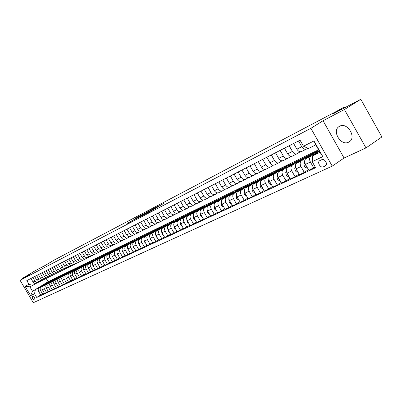 <?xml version="1.0" encoding="UTF-8"?>
<svg xmlns="http://www.w3.org/2000/svg" width="402" height="402" viewBox="0 0 402 402"><rect width="100%" height="100%" fill="white"/><g stroke="black" fill="none" stroke-linecap="round" stroke-linejoin="round"><path stroke-width="0.6" d="M147.484 212.769L153.262 209.723L164.277 203.02L147.484 212.769M348.624 142.172L349.182 141.866C356.941 137.584 347.318 121.791 339.65 126.223L339.213 126.469C331.519 130.761 340.876 146.358 348.624 142.172M34.733 300.133L34.783 300.103C35.13 298.199 34.351 296.907 32.441 296.234L32.391 296.259C32.039 298.158 32.818 299.45 34.733 300.133M131.464 220.869L127.188 223.442L133.313 220.185L144.167 213.598L138.002 216.879L134.298 219.155L141.494 215.186L131.56 221.035M344.424 109.53L323.057 120.736L344.067 158.021L365.991 147.921L344.424 109.53L360.795 99.279L333.489 113.655L344.233 106.967L337.213 110.967L54.335 259.983L45.421 265.315L35.698 270.43L22.502 278.315L22.743 278.717M323.057 120.736L310.892 128.318L20.1 280.3L29.894 274.44L22.502 278.315M140.806 216.256L146.931 213.045L157.901 206.377L151.443 209.809L140.831 216.291M139.007 217.251L133.771 219.989L144.645 213.387L147.986 211.588L144.745 213.723L151.041 209.98L139.007 217.251M360.795 99.279L381.9 136.936L365.991 147.921M321.65 159.75L319.701 160.684C316.806 162.287 320.525 168.378 323.449 166.83L325.429 165.9C328.344 164.292 324.58 158.157 321.65 159.75M310.892 128.318L332.233 166.116L33.286 302.721L20.1 280.3M303.475 146.238L313.967 140.961L322.811 156.624L312.203 161.674L312.62 155.906L320.037 152.323L315.816 144.851L308.44 148.514L303.475 146.238L300.043 140.167L26.813 280.601L28.994 284.314L32.632 285.43L29.864 286.802L32.507 291.304L40.904 286.51M40.682 294.998L36.723 297.46L315.63 167.729L312.203 161.674M36.723 297.46L34.542 293.756L30.597 295.631L25.095 286.274L28.994 284.314M344.067 158.021L332.233 166.116M344.68 107.766L344.233 106.967M312.62 155.906L319.505 151.383M46.15 278.46L48.074 281.742L318.6 149.785M48.074 281.742L43.341 284.651M41.537 285.757L32.507 291.304L30.597 295.631M45.119 283.923L46.964 282.887M47.984 282.39L46.918 282.812M44.456 293.234L40.803 295.204L38.622 291.49C37.878 289.917 38.13 288.651 39.366 287.686L45.024 284.209M42.758 294.289L40.567 290.561C39.823 288.983 40.069 287.711 41.311 286.747L44.652 284.691M48.893 282.083L50.737 281.053M51.788 280.541L50.692 280.978M48.29 291.44L44.577 293.445L42.381 289.696C41.632 288.113 41.878 286.837 43.12 285.872L48.838 282.355M46.567 292.515L44.361 288.757C43.607 287.164 43.853 285.882 45.099 284.912L48.461 282.847M52.737 280.214L54.571 279.189M55.647 278.661L54.526 279.114M52.195 289.621L48.416 291.656L46.2 287.877C45.446 286.279 45.692 284.993 46.944 284.023L52.722 280.465M50.436 290.711L48.215 286.917C47.456 285.314 47.702 284.023 48.954 283.048L52.33 280.968M56.642 278.315L58.471 277.29M59.571 276.752L58.426 277.214M56.159 287.767L52.32 289.837L50.084 286.028C49.325 284.415 49.572 283.119 50.828 282.139L56.667 278.546M54.376 288.877L52.134 285.053C51.371 283.435 51.617 282.134 52.873 281.149L56.27 279.058M60.612 276.38L62.441 275.36M63.551 274.822L62.39 275.285M60.194 285.877L56.29 287.988L54.039 284.144C53.27 282.521 53.516 281.214 54.778 280.229L60.677 276.591M58.38 287.013L56.119 283.154C55.35 281.521 55.597 280.209 56.858 279.219L60.275 277.114M64.647 274.415L66.471 273.4M67.601 272.852L66.425 273.32M64.305 283.958L60.33 286.103L58.059 282.229C57.285 280.591 57.531 279.274 58.798 278.284L64.762 274.601M62.456 285.113L60.174 281.219C59.401 279.571 59.647 278.254 60.913 277.259L64.35 275.139M68.757 272.415L70.576 271.405M71.732 270.842L70.526 271.325M68.481 282.008L64.436 284.189L62.149 280.279C61.365 278.626 61.612 277.3 62.888 276.305L68.913 272.581M66.601 283.179L64.305 279.254C63.521 277.591 63.762 276.259 65.039 275.259L68.496 273.129M72.938 270.385L74.747 269.375M75.938 268.797L74.702 269.295M72.732 280.018L68.616 282.239L66.31 278.295C65.521 276.631 65.767 275.295 67.049 274.29L73.144 270.521M70.822 281.214L68.501 277.254C67.712 275.576 67.958 274.234 69.239 273.229L72.712 271.079M77.189 268.315L78.993 267.31L76.747 269.435M80.214 266.717L78.943 267.229M77.058 277.993L72.873 280.259L70.546 276.28C69.752 274.596 69.993 273.249 71.28 272.239L77.445 268.43M75.114 279.214L72.777 275.214C71.978 273.526 72.224 272.174 73.511 271.159L77.003 268.998M81.516 266.209L83.309 265.204M84.566 264.596L83.264 265.124M81.465 275.938L77.204 278.239L74.857 274.224C74.053 272.531 74.3 271.169 75.591 270.154L81.822 266.295M79.485 277.179L77.129 273.144C76.32 271.44 76.566 270.074 77.862 269.054L81.375 266.878M85.917 264.064L87.706 263.064M88.993 262.441L87.661 262.983M85.948 273.837L81.611 276.189L79.244 272.134C78.435 270.42 78.676 269.054 79.973 268.033L86.279 264.124M83.938 275.104L81.556 271.033C80.742 269.315 80.988 267.938 82.289 266.913L85.822 264.722M90.405 261.883L92.184 260.888M93.505 260.25L92.138 260.808M90.515 271.702L86.098 274.099L83.711 270.008C82.897 268.28 83.139 266.898 84.44 265.868L90.817 261.913M88.465 272.993L86.068 268.883C85.249 267.149 85.49 265.762 86.797 264.732L90.349 262.526M94.967 259.662L96.741 258.672M98.103 258.009L96.691 258.592M95.168 269.531L90.671 271.968L88.264 267.838C87.44 266.094 87.681 264.707 88.988 263.667L95.44 259.667M93.078 270.842L90.661 266.697C89.832 264.943 90.073 263.546 91.385 262.506L94.957 260.29M99.616 257.396L101.379 256.416M102.791 255.727L101.329 256.33M99.907 267.315L95.324 269.797L92.897 265.632C92.063 263.873 92.304 262.471 93.621 261.426L100.148 257.37M97.781 268.652L95.339 264.466C94.505 262.697 94.746 261.29 96.063 260.245L99.656 258.014M104.349 255.094L106.103 254.119M107.56 253.406L106.053 254.034M104.736 265.054L100.068 267.586L97.616 263.38C96.776 261.607 97.018 260.194 98.339 259.144L104.942 255.034M102.57 266.42L100.108 262.194C99.264 260.411 99.5 258.994 100.827 257.938L104.44 255.692M109.173 252.747L110.917 251.783M112.419 251.044L110.867 251.692M109.656 262.757L104.897 265.335L102.425 261.089C101.575 259.3 101.817 257.873 103.143 256.818L109.831 252.657M107.445 264.149L104.962 259.883C104.108 258.079 104.349 256.652 105.681 255.592L109.314 253.325M114.083 250.356L115.826 249.406M117.359 248.642L115.766 249.305M114.665 260.411L109.821 263.044L107.329 258.757C106.47 256.948 106.711 255.511 108.043 254.446L114.811 250.23M112.419 261.833L109.912 257.526C109.053 255.707 109.289 254.26 110.625 253.195L114.279 250.918M119.092 247.918L120.821 246.979M122.379 246.2L120.761 246.873M119.781 258.019L114.841 260.707L112.324 256.375C111.46 254.551 111.696 253.099 113.032 252.029L119.886 247.758M117.484 259.471L114.957 255.119C114.088 253.285 114.324 251.828 115.665 250.753L119.344 248.461M124.193 245.436L125.916 244.511M127.479 243.723L125.851 244.401M124.992 255.582L119.952 258.32L117.414 253.948C116.54 252.104 116.776 250.642 118.123 249.567L125.057 245.235M122.655 257.064L120.103 252.672C119.223 250.818 119.459 249.351 120.806 248.265L124.504 245.959M129.394 242.903L131.112 241.999M132.7 241.185L131.037 241.873M130.303 253.099L125.168 255.893L122.605 251.476C121.726 249.612 121.957 248.14 123.308 247.054L130.333 242.662M127.921 254.612L125.344 250.17C124.459 248.3 124.695 246.818 126.047 245.733L129.766 243.406M134.695 240.321L136.409 239.441M138.052 238.577L136.328 239.301M135.725 250.562L130.489 253.416L127.901 248.954C127.007 247.074 127.243 245.587 128.6 244.496L135.715 240.039M133.293 252.104L130.695 247.622C129.801 245.733 130.032 244.24 131.394 243.145L135.132 240.803M140.102 237.688L141.811 236.828M143.509 235.924L141.72 236.677M141.253 247.974L135.911 250.888L133.298 246.381C132.399 244.481 132.63 242.984 133.997 241.883L141.208 237.366M138.775 249.552L136.152 245.024C135.248 243.115 135.479 241.607 136.841 240.507L140.605 238.15M145.619 235.004L147.318 234.17M149.067 233.215L147.217 233.999M146.896 245.336L141.444 248.31L138.811 243.758C137.901 241.838 138.127 240.326 139.499 239.22L146.805 234.637M144.368 246.949L141.715 242.371C140.806 240.441 141.032 238.924 142.403 237.813L146.187 235.441M151.242 232.266L152.941 231.462M154.74 230.457L152.825 231.271M152.649 242.642L147.092 245.677L144.429 241.079C143.509 239.14 143.74 237.617 145.117 236.502L152.519 231.848M150.072 244.29L147.398 239.667C146.474 237.718 146.7 236.185 148.082 235.064L151.881 232.678M156.986 229.467L158.674 228.703M160.514 227.643L158.549 228.487M158.529 239.893L152.855 242.994L150.167 238.346C149.237 236.386 149.464 234.848 150.845 233.728L158.353 229.004M155.901 241.572L153.197 236.904C152.263 234.934 152.489 233.386 153.871 232.261L157.695 229.854M162.84 226.617L164.388 225.643L164.529 225.889M166.403 224.783L164.388 225.643M164.529 237.085L158.735 240.25L156.021 235.557C155.087 233.577 155.308 232.024 156.695 230.894L164.307 226.1M161.845 238.803L159.117 234.08C158.172 232.095 158.398 230.532 159.785 229.401L163.634 226.974M168.82 223.703L170.353 222.743L170.508 223.02M169.358 224.678L171.82 222.15L173.257 221.326L170.353 222.743M170.659 234.215L164.745 237.451L162.001 232.708C161.056 230.708 161.277 229.14 162.669 228.004L170.393 223.135M167.915 235.974L165.162 231.2C164.207 229.19 164.428 227.617 165.825 226.477L169.689 224.035M174.925 220.733L176.433 219.778L176.614 220.09L168.77 225.05L175.88 221.035M178.533 218.884L176.433 219.778M181.161 217.698L182.649 216.758L182.835 217.08M184.804 215.834L182.649 216.758M183.312 228.291L177.141 231.678L174.347 226.828C173.378 224.783 173.594 223.185 175.001 222.035L182.95 217.01M180.453 230.135L177.644 225.256C176.669 223.2 176.885 221.597 178.292 220.442L182.201 217.969M187.528 214.598L188.995 213.668L189.186 214M191.211 212.718L188.995 213.668M189.85 225.231L183.543 228.693L180.719 223.788C179.739 221.728 179.955 220.115 181.362 218.954L189.432 213.844M186.925 227.115L184.086 222.185C183.101 220.11 183.317 218.492 184.729 217.326L188.659 214.834M194.035 211.427L195.478 210.512L195.673 210.854M197.754 209.532L195.478 210.512M196.528 222.105L193.543 224.035L190.086 225.643L187.231 220.688C186.242 218.603 186.453 216.974 187.87 215.809L196.06 210.608M193.543 224.035L190.674 219.045C189.679 216.949 189.89 215.311 191.307 214.14L195.261 211.633M200.678 208.191L202.1 207.291L202.301 207.643M204.447 206.281L202.1 207.291M203.357 218.904L200.307 220.884L196.774 222.527L193.89 217.517C192.89 215.407 193.096 213.763 194.518 212.588L202.839 207.301M200.307 220.884L197.407 215.839C196.402 213.718 196.608 212.065 198.03 210.889L202.01 208.357M207.477 204.879L208.869 203.995L209.075 204.357M211.281 202.955L208.869 203.995M210.341 215.638L207.226 217.658L203.608 219.341L200.693 214.271C199.683 212.14 199.889 210.482 201.312 209.296L209.769 203.914M207.226 217.658L204.296 212.557C203.276 210.412 203.482 208.744 204.909 207.558L208.904 205.01M214.422 201.497L215.789 200.628L216 201M218.271 199.553L215.789 200.628M217.487 212.291L214.301 214.361L210.603 216.085L207.658 210.955C206.633 208.799 206.834 207.125 208.266 205.935L216.864 200.452M214.301 214.361L211.341 209.201C210.306 207.03 210.507 205.352 211.944 204.156L215.959 201.588M221.522 198.04L222.864 197.186L223.085 197.568M225.421 196.075L222.864 197.186M224.798 208.864L221.537 210.99L217.753 212.753L214.779 207.563C213.743 205.382 213.939 203.693 215.377 202.492L224.12 196.905M221.537 210.99L218.547 205.769C217.502 203.573 217.698 201.874 219.135 200.673L223.18 198.085M228.788 194.498L230.1 193.663L230.326 194.06M232.738 192.513L230.1 193.663M232.281 205.362L228.944 207.538L225.07 209.341L222.065 204.09C221.015 201.884 221.211 200.176 222.648 198.97L231.552 193.277M228.944 207.538L225.919 202.256C224.864 200.035 225.06 198.317 226.502 197.106L230.562 194.503M236.22 190.88L237.502 190.061L237.738 190.468M240.24 188.865L237.502 190.061M239.939 201.774L236.527 204.005L232.562 205.854L229.522 200.538C228.462 198.307 228.653 196.583 230.095 195.367L239.16 189.553M236.527 204.005L233.467 198.658C232.401 196.412 232.592 194.679 234.034 193.457L238.12 190.839M243.828 187.176L245.079 186.372L245.32 186.794M247.908 185.131L245.079 186.372M247.783 198.096L244.29 200.387L240.23 202.281L237.155 196.905C236.08 194.643 236.27 192.9 237.718 191.679L246.959 185.739M244.29 200.387L241.2 194.975C240.115 192.704 240.301 190.955 241.753 189.724L245.858 187.086M251.617 183.382L252.833 182.598L253.079 183.036M255.747 181.317L252.833 182.598M255.818 194.332L252.24 196.684L248.084 198.623L244.974 193.176C243.888 190.89 244.069 189.131 245.521 187.9L254.963 181.825M252.24 196.684L249.114 191.206C248.019 188.905 248.2 187.136 249.657 185.9L253.783 183.242M259.586 179.498L260.772 178.734L261.029 179.186M263.752 177.428L260.772 178.734M264.049 190.473L260.385 192.89L256.124 194.875L252.984 189.362C251.883 187.051 252.059 185.272 253.516 184.031L263.184 177.795M260.385 192.89L257.225 187.342C256.114 185.01 256.29 183.227 257.752 181.98L261.898 179.302M267.752 175.518L268.903 174.78L269.164 175.242M271.837 173.513L268.903 174.78M272.486 186.518L268.732 189L264.365 191.035L261.189 185.453C260.074 183.111 260.245 181.317 261.707 180.066L271.722 173.589M268.732 189L265.536 183.382C264.416 181.026 264.586 179.217 266.049 177.965L270.214 175.267M276.114 171.448L277.229 170.724L277.506 171.207M281.134 182.463L277.29 185.01L272.812 187.096L269.601 181.448C268.471 179.076 268.636 177.262 270.104 176.001L281.299 168.745L277.229 170.724M277.29 185.01L274.058 179.322C272.918 176.935 273.084 175.111 274.551 173.85L278.737 171.131M284.686 167.272L285.767 166.569L286.028 167.031M290.003 178.302L286.068 180.925L281.475 183.061L278.224 177.337C277.078 174.935 277.239 173.101 278.707 171.835L289.937 164.539L285.767 166.569M286.068 180.925L282.792 175.161C281.641 172.744 281.802 170.9 283.269 169.629L287.48 166.89M293.47 162.991L294.515 162.313L294.756 162.74M299.103 174.036L295.068 176.729L290.36 178.925L287.068 173.126C285.907 170.694 286.063 168.84 287.536 167.564L298.792 160.227L294.515 162.313M295.068 176.729L291.757 170.89C290.591 168.443 290.741 166.579 292.214 165.297L296.44 162.539M302.475 158.604L303.485 157.946L303.711 158.343M308.445 169.654L304.304 172.428L299.47 174.679L296.138 168.8C294.967 166.338 295.113 164.463 296.586 163.182L307.877 155.81L303.485 157.946M304.304 172.428L300.952 166.508C299.771 164.031 299.917 162.147 301.389 160.86L305.636 158.076M311.711 154.107L312.691 153.469L312.897 153.83M315.233 167.031L308.821 170.322L305.45 164.363C304.264 161.87 304.404 159.976 305.877 158.684L317.188 151.278L312.691 153.469M313.781 168.011L310.389 162.011C309.193 159.499 309.329 157.594 310.806 156.298L315.073 153.499M307.826 148.232L306.349 149.147C304.646 149.655 303.113 148.851 301.741 146.725L298.485 140.966M300.219 151.755L296.977 153.8C295.284 154.313 293.761 153.524 292.41 151.428L289.189 145.745M291.003 156.353L287.852 158.338C286.169 158.85 284.651 158.071 283.315 156.006L280.134 150.398M282.023 160.83L278.958 162.76C277.279 163.272 275.777 162.508 274.45 160.473L271.31 154.936M273.27 165.197L270.285 167.071C268.611 167.584 267.119 166.835 265.812 164.82L262.702 159.358M264.732 169.458L261.828 171.272C260.164 171.785 258.682 171.051 257.386 169.066L254.315 163.669M256.406 173.609L253.577 175.372C251.918 175.885 250.451 175.161 249.165 173.202L246.13 167.875M248.28 177.659L245.527 179.372C243.873 179.885 242.416 179.176 241.145 177.242L238.145 171.981M240.351 181.614L237.667 183.282C236.024 183.794 234.577 183.096 233.321 181.186L230.351 175.986M232.607 185.473L229.994 187.091C228.356 187.608 226.919 186.92 225.678 185.031L222.738 179.9M225.05 189.242L222.502 190.819C220.874 191.332 219.442 190.654 218.211 188.789L215.306 183.719M217.663 192.92L215.176 194.457C213.557 194.97 212.14 194.307 210.919 192.463L208.05 187.453M210.447 196.518L208.025 198.015C206.412 198.523 205 197.869 203.794 196.05L200.955 191.096M203.397 200.03L201.03 201.487C199.422 202 198.025 201.357 196.834 199.558L194.02 194.658M196.503 203.467L194.191 204.889C192.593 205.397 191.206 204.764 190.025 202.985L187.242 198.146M189.759 206.829L187.503 208.211C185.915 208.718 184.533 208.095 183.367 206.342L180.614 201.553M183.166 210.11L180.96 211.462C179.382 211.97 178.011 211.357 176.855 209.618L174.126 204.884M176.714 213.326L174.563 214.643C172.991 215.15 171.629 214.547 170.483 212.829L167.785 208.146M170.398 216.472L168.297 217.758C166.735 218.261 165.383 217.668 164.247 215.969L161.574 211.336M164.222 219.552L162.167 220.804C160.609 221.311 159.267 220.723 158.142 219.04L155.499 214.462M158.172 222.562L156.162 223.788C154.614 224.291 153.283 223.713 152.167 222.05L149.549 217.517M152.247 225.517L150.283 226.708C148.74 227.21 147.418 226.643 146.313 224.999L143.72 220.512M146.444 228.406L144.524 229.572C142.991 230.075 141.675 229.512 140.579 227.884L138.012 223.447M140.76 231.235L138.881 232.376C137.353 232.879 136.052 232.321 134.966 230.713L132.424 226.321M135.188 234.009L133.348 235.125C131.836 235.622 130.539 235.075 129.464 233.482L126.942 229.135M129.73 236.733L127.926 237.818C126.419 238.316 125.133 237.778 124.067 236.2L121.57 231.899M124.379 239.396L122.615 240.461C121.118 240.954 119.836 240.421 118.781 238.863L116.309 234.602M119.133 242.009L117.404 243.049C115.912 243.542 114.645 243.019 113.595 241.471L111.148 237.255M113.987 244.572L112.294 245.587C110.811 246.079 109.55 245.562 108.515 244.034L106.083 239.858M108.937 247.084L107.284 248.079C105.806 248.572 104.555 248.059 103.525 246.547L101.118 242.411M103.987 249.547L102.364 250.521C100.897 251.014 99.656 250.506 98.631 249.009L96.249 244.913M99.128 251.969L97.54 252.923C96.083 253.411 94.847 252.908 93.832 251.426L91.47 247.371M94.364 254.34L92.807 255.275C91.355 255.762 90.123 255.27 89.123 253.798L86.777 249.778M89.681 256.672L88.154 257.587C86.711 258.069 85.49 257.582 84.495 256.129L82.174 252.144M85.088 258.958L83.591 259.853C82.154 260.335 80.943 259.858 79.958 258.416L77.656 254.471M80.581 261.205L79.109 262.079C77.681 262.561 76.475 262.089 75.501 260.657L73.219 256.752M76.149 263.411L74.707 264.27C73.29 264.747 72.094 264.28 71.119 262.863L68.858 258.988M71.797 265.576L70.385 266.415C68.973 266.893 67.782 266.431 66.822 265.029L64.576 261.189M67.526 267.702L66.139 268.526C64.732 269.003 63.551 268.546 62.596 267.154L60.37 263.355M63.325 269.792L61.963 270.601C60.566 271.074 59.395 270.621 58.446 269.245L56.24 265.476M59.2 271.847L57.863 272.641C56.471 273.114 55.305 272.667 54.365 271.3L52.18 267.566M55.144 273.862L53.833 274.641C52.451 275.114 51.29 274.672 50.356 273.32L48.19 269.616M51.16 275.847L49.868 276.611C48.491 277.078 47.341 276.646 46.416 275.305L44.265 271.631M47.24 277.797L45.974 278.551C44.607 279.013 43.461 278.581 42.542 277.254L40.406 273.616M43.386 279.717L42.145 280.455C40.783 280.918 39.647 280.49 38.733 279.174L36.617 275.561M39.597 281.601L38.376 282.325C37.019 282.787 35.894 282.365 34.989 281.058L32.884 277.481M35.868 283.46L32.632 285.43M176.915 231.286L174.116 233.085L171.337 228.261C170.373 226.231 170.589 224.638 171.991 223.492M168.77 225.05C167.373 226.195 167.152 227.778 168.106 229.798L170.875 234.597L174.116 233.085M301.656 151.479L301.445 151.584C299.751 152.092 298.219 151.293 296.857 149.187L293.621 143.469M292.415 156.071L292.204 156.177C290.515 156.685 288.998 155.901 287.651 153.825L284.45 148.182M283.405 160.549L283.199 160.649C281.516 161.162 280.008 160.393 278.676 158.343L275.516 152.775M274.626 164.91L274.42 165.016C272.747 165.529 271.249 164.77 269.933 162.75L266.807 157.252M266.069 169.167L265.863 169.267C264.194 169.78 262.707 169.041 261.406 167.041L258.315 161.614M257.717 173.317L257.511 173.418C255.853 173.93 254.376 173.202 253.084 171.232L250.034 165.87M249.572 177.362L249.366 177.463C247.712 177.98 246.245 177.262 244.974 175.317L241.954 170.026M241.622 181.317L241.416 181.418C239.768 181.93 238.316 181.227 237.054 179.302L234.07 174.076M233.858 185.171L233.657 185.272C232.014 185.789 230.572 185.096 229.321 183.196L226.371 178.031M226.276 188.94L226.075 189.04C224.442 189.553 223.009 188.875 221.773 187L218.854 181.895M218.874 192.618L218.673 192.719C217.045 193.231 215.623 192.563 214.402 190.714L211.512 185.669M211.638 196.216L211.437 196.317C209.819 196.829 208.407 196.171 207.196 194.342L204.337 189.357M204.568 199.729L204.367 199.829C202.759 200.342 201.352 199.693 200.156 197.884L197.327 192.96M197.653 203.166L197.452 203.266C195.854 203.774 194.457 203.136 193.272 201.352L190.478 196.483M190.895 206.527L190.694 206.623C189.101 207.136 187.719 206.507 186.543 204.739L183.774 199.925M184.282 209.814L184.086 209.909C182.498 210.417 181.126 209.799 179.96 208.055L177.222 203.296M177.81 213.025L177.619 213.125C176.041 213.633 174.674 213.025 173.523 211.296L170.81 206.588M171.483 216.175L171.287 216.271C169.719 216.778 168.363 216.175 167.222 214.467L164.539 209.814M165.287 219.251L165.091 219.346C163.534 219.854 162.187 219.261 161.056 217.572L158.398 212.97M159.222 222.266L159.026 222.361C157.473 222.869 156.137 222.286 155.016 220.613L152.388 216.06M153.283 225.22L153.087 225.316C151.544 225.818 150.217 225.246 149.107 223.592L146.504 219.085M147.464 228.11L147.273 228.205C145.735 228.708 144.418 228.14 143.318 226.507L140.735 222.045M141.765 230.944L141.574 231.039C140.047 231.537 138.735 230.979 137.645 229.361L135.092 224.949M136.177 233.718L135.992 233.813C134.469 234.311 133.168 233.763 132.087 232.16L129.56 227.793M130.705 236.436L130.519 236.532C129.007 237.029 127.715 236.487 126.645 234.904L124.138 230.577M125.339 239.105L125.153 239.2C123.65 239.692 122.369 239.16 121.303 237.592L118.821 233.311M120.077 241.718L119.891 241.813C118.399 242.305 117.123 241.778 116.072 240.225L113.61 235.989M114.922 244.285L114.736 244.376C113.248 244.868 111.982 244.346 110.942 242.813L108.5 238.617M109.862 246.798L109.676 246.888C108.198 247.381 106.942 246.868 105.907 245.346L103.49 241.19M104.897 249.265L104.716 249.356C103.244 249.843 101.992 249.335 100.972 247.833L98.575 243.718M100.028 251.687L99.847 251.778C98.379 252.265 97.143 251.763 96.123 250.27L93.751 246.195M95.249 254.059L95.068 254.149C93.611 254.637 92.38 254.139 91.37 252.667L89.018 248.627M90.556 256.391L90.375 256.481C88.927 256.968 87.706 256.476 86.706 255.014L84.375 251.014M85.953 258.682L85.772 258.767C84.33 259.255 83.119 258.772 82.124 257.32L79.812 253.36M81.43 260.928L81.249 261.019C79.817 261.496 78.611 261.019 77.626 259.586L75.335 255.662M76.988 263.134L76.812 263.225C75.385 263.702 74.189 263.23 73.214 261.808L70.943 257.918M72.626 265.3L72.45 265.39C71.033 265.868 69.842 265.4 68.873 263.993L66.621 260.139M68.345 267.43L68.169 267.521C66.757 267.993 65.571 267.536 64.616 266.139L62.38 262.32M64.134 269.526L63.958 269.611C62.556 270.084 61.38 269.631 60.431 268.25L58.215 264.461M59.998 271.581L59.823 271.667C58.431 272.139 57.26 271.692 56.315 270.32L54.119 266.566M55.933 273.601L55.757 273.687C54.37 274.159 53.21 273.712 52.275 272.355L50.094 268.636M51.933 275.586L51.763 275.671C50.386 276.139 49.23 275.702 48.3 274.355L46.14 270.667M48.009 277.541L47.833 277.626C46.461 278.089 45.315 277.656 44.396 276.32L42.25 272.667M44.145 279.46L43.974 279.541C42.607 280.008 41.471 279.581 40.552 278.254L38.426 274.631M40.346 281.345L40.175 281.43C38.818 281.892 37.687 281.47 36.778 280.159L34.667 276.566M36.612 283.204L36.441 283.284C35.09 283.747 33.964 283.33 33.064 282.028L30.969 278.465M35.291 289.958L34.542 293.756M320.037 152.323L322.811 156.624M315.816 144.851L313.967 140.961M25.095 286.274L29.864 286.802M146.233 213.392L156.539 207.156L146.258 213.437M138.956 217.075L144.047 214.16L138.956 217.075M318.821 151.83L319.299 151.016M314.635 154.579L317.294 151.383L318.359 150.866M317.203 152.896L319.042 150.559M319.027 150.569L316.198 153.554M309.289 156.453L311.6 154.152L313.314 153.815M307.208 167.473L306.193 167.951L304.339 166.353L303.932 163.72L304.651 161.122M305.083 159.559L307.857 155.971L308.882 155.473M307.706 157.489L310.173 154.845L311.208 154.343M309.54 155.182L306.731 158.127M305.264 164.006L305.43 164.89L306.007 165.348M299.998 160.956L302.309 158.669L304.012 158.333M297.877 171.87L296.942 172.312L295.118 170.724L294.721 168.121L295.344 165.92M295.937 163.82L298.656 160.448L299.651 159.966M298.455 161.961L300.917 159.348L301.917 158.86M300.294 159.674L297.5 162.584M296.033 168.599L296.676 169.744M290.942 165.343L293.249 163.076L294.947 162.735M288.787 176.151L287.922 176.558L286.134 174.991L285.747 172.413L286.289 170.523M287.008 168.036L289.691 164.81L290.651 164.343M289.44 166.322L291.897 163.74L292.862 163.267M291.284 164.056L288.51 166.93M287.043 173.081L287.576 174.021M282.119 169.619L284.42 167.373L286.108 167.031M279.923 180.327L279.134 180.699L277.37 179.146L276.998 176.599L277.475 174.97M278.29 172.182L280.953 169.061L281.877 168.609M280.651 170.574L283.098 168.016L284.033 167.564M282.495 168.332L279.742 171.167M278.29 177.453L278.692 178.166M273.511 173.795L275.807 171.564L277.486 171.217M271.28 184.397L270.556 184.734L268.827 183.201L268.466 180.684L268.883 179.282M269.787 176.247L272.425 173.212L273.32 172.775M272.079 174.719L274.521 172.192L275.425 171.749M273.928 172.498L271.189 175.297M269.767 181.744L270.013 182.176M265.114 177.865L267.405 175.649L269.074 175.302M262.848 188.367L262.194 188.674L260.491 187.156L260.139 184.664L260.501 183.468M261.486 180.227L264.104 177.257L264.968 176.835M263.712 178.769L266.149 176.262L267.023 175.835M265.566 176.563L262.848 179.327M256.918 181.835L259.21 179.639L260.868 179.287M254.622 192.241L254.034 192.518L252.355 191.01L252.019 188.548L252.325 187.538M253.381 184.126L255.984 181.207L256.823 180.799M255.551 182.714L258.823 179.825M257.406 180.533L254.707 183.262M248.923 185.714L251.205 183.533L252.853 183.181M246.597 196.02L246.064 196.266L244.416 194.779L244.084 192.342L244.351 191.498M245.466 187.94L248.054 185.066L248.868 184.669M247.587 186.573L250.823 183.719M249.441 184.407L246.758 187.106M241.11 189.498L243.386 187.337L245.029 186.98M238.758 199.709L238.285 199.93L236.662 198.457L236.562 195.352M237.733 191.669L240.311 188.829L241.099 188.448M239.808 190.337L243.009 187.518M241.662 188.191L238.999 190.855M233.482 193.196L235.753 191.05L237.386 190.694M231.11 203.311L230.693 203.507L229.095 202.05L228.959 199.111M230.18 195.312L232.748 192.508L233.507 192.141M232.21 194.01L235.376 191.231M234.064 191.885L231.416 194.518M226.035 196.804L228.296 194.679L229.914 194.322M223.633 206.834L223.271 207.005L221.693 205.558L221.532 202.769M222.803 198.874L226.095 195.749M224.783 197.603L227.919 194.859M226.643 195.498L224.009 198.101M218.753 200.337L221.005 198.221L222.618 197.864M216.331 210.271L216.015 210.422L214.467 208.985L214.271 206.342M215.593 202.357L218.849 199.271M217.532 201.116L220.628 198.407M219.386 199.025L216.773 201.598M211.633 203.784L213.879 201.688L215.482 201.332M209.191 213.633L208.924 213.758L207.402 212.341L207.181 209.829M208.543 205.759L211.764 202.719M210.442 204.548L213.507 201.869M212.291 202.472L209.698 205.02M204.673 207.161L206.914 205.08L208.507 204.718M202.216 216.919L200.492 215.618L200.246 213.231M201.648 209.085L204.839 206.09M203.507 207.904L206.543 205.261M205.357 205.849L202.779 208.367M197.869 210.457L200.101 208.392L201.683 208.035M195.392 220.13L193.734 218.824L193.468 216.557M194.905 212.341L198.065 209.382M196.724 211.186L199.729 208.573M198.573 209.146L196.015 211.638M191.211 213.683L193.437 211.633L195.01 211.276M188.719 223.276L187.126 221.959L186.835 219.799M188.312 215.527L191.437 212.608M190.091 214.397L193.066 211.814M191.94 212.372L189.397 214.839M184.699 216.844L186.915 214.809L188.478 214.447M182.191 226.351L180.659 225.025L180.347 222.979M181.86 218.643L184.95 215.763M183.603 217.537L186.548 214.985M185.448 215.532L182.92 217.969M178.322 219.934L180.528 217.914L182.086 217.552M175.805 229.356L174.332 228.024L174.006 226.095M175.543 221.693L178.604 218.849M177.252 220.613L180.166 218.09M179.091 218.623L176.584 221.035M172.081 222.959L174.282 220.954L175.83 220.592M169.538 232.311L168.136 230.964L167.8 229.145M171.031 223.623L173.92 221.13M172.87 221.648L170.378 224.035M165.976 225.919L168.162 223.929L169.699 223.567M163.398 235.125L162.071 233.843L161.725 232.135M163.302 227.602L166.302 224.834M164.946 226.567L167.8 224.105M166.78 224.612L164.302 226.974M159.991 228.818L162.172 226.844L163.699 226.482M157.338 237.833L156.132 236.662L155.78 235.064M157.373 230.472L160.343 227.733M158.981 229.457L161.81 227.019M160.81 227.512L158.353 229.854M154.132 231.663L156.303 229.698L157.82 229.341M151.408 240.486L150.313 239.421L149.956 237.939M151.564 233.276L154.504 230.572M153.142 232.286L155.941 229.874M154.966 230.356L152.524 232.673M148.388 234.446L150.549 232.497L152.062 232.135M145.594 243.089L144.609 242.125L144.258 240.753M145.871 236.024L148.785 233.356M147.418 235.054L150.192 232.673M149.237 233.145L146.815 235.431M142.76 237.175L144.916 235.24L146.418 234.879M139.896 245.637L139.022 244.778L138.675 243.506M140.293 238.723L143.177 236.085M141.811 237.768L144.559 235.411M143.625 235.873L141.218 238.14M137.243 239.848L139.388 237.929L140.881 237.567M134.313 248.134L133.544 247.376L133.208 246.215M134.826 241.366L137.685 238.758M136.313 240.431L139.037 238.1M138.122 238.547L135.73 240.793M131.836 242.466L133.972 240.562L135.459 240.2M128.846 250.582L127.851 248.863M129.464 243.954L132.293 241.381M130.921 243.039L133.62 240.733M132.73 241.175L130.354 243.396M126.535 245.039L128.66 243.145L130.137 242.788M123.479 252.984L122.6 251.466L125.344 250.17M124.208 246.496L127.012 243.949M125.64 245.602L128.313 243.316M127.439 243.748L125.082 245.949M121.339 247.562L123.454 245.677L124.921 245.32M118.218 255.335L117.454 254.019M119.052 248.989L121.831 246.471M120.454 248.109L123.107 245.848M122.253 246.27L119.907 248.451M116.238 250.034L118.344 248.165L119.801 247.808M113.057 257.642L112.409 256.531M113.992 251.431L116.746 248.944M115.374 250.572L117.997 248.335M117.163 248.743L114.836 250.908M111.233 252.456L113.329 250.602L114.781 250.245M107.997 259.908L107.47 259.004M109.027 253.833L111.756 251.371M110.384 252.984L112.987 250.773M112.168 251.175L109.857 253.315M106.324 254.838L108.409 252.999L109.841 252.642M103.033 262.129L102.631 261.446M104.158 256.185L106.862 253.752M105.49 255.355L108.068 253.165M107.269 253.556L104.972 255.677M101.505 257.174L103.585 255.345L104.982 254.994M98.158 264.31L97.902 263.873M99.379 258.496L102.058 256.089M100.686 257.682L103.244 255.511M102.46 255.898L100.178 257.999M96.771 259.466L98.842 257.652L100.214 257.3M94.686 260.762L97.344 258.38M95.972 259.968L98.505 257.818M97.736 258.195L95.47 260.275M92.128 261.717L94.189 259.918L95.53 259.566M90.078 262.993L92.711 260.637M91.339 262.21L93.852 260.079M93.103 260.446L90.847 262.511M87.571 263.928L89.621 262.139L90.932 261.792M85.556 265.179L88.164 262.848M86.797 264.41L89.284 262.3M88.551 262.662L86.309 264.712M83.093 266.099L85.134 264.32L86.415 263.978M81.114 267.325L83.696 265.018M82.33 266.571L84.797 264.486M84.078 264.838L81.857 266.868M78.691 268.234L80.727 266.466L81.983 266.129M77.943 268.697L80.39 266.626M79.686 266.973L77.475 268.983M74.37 270.33L76.395 268.571L77.626 268.24M72.46 271.511L74.998 269.25M73.636 270.782L76.063 268.737M75.37 269.074L73.179 271.069M70.124 272.385L72.139 270.641L73.345 270.31M68.245 273.551L70.762 271.31M69.4 272.832L71.807 270.802M71.134 271.134L68.948 273.114M65.953 274.41L67.953 272.677L69.139 272.35M64.104 275.551L66.601 273.335M65.24 274.847L67.626 272.837M66.963 273.164L64.797 275.124M61.848 276.4L63.843 274.677L65.003 274.355M60.034 277.521L62.511 275.33M61.149 276.832L63.516 274.837M62.868 275.154L60.717 277.099M57.818 278.355L59.803 276.646L60.938 276.32M56.029 279.455L58.486 277.285M57.129 278.777L59.476 276.802M58.843 277.114L56.702 279.043M53.853 280.274L55.828 278.576L56.943 278.259M52.094 281.36L54.531 279.209M53.18 280.691L55.506 278.737M54.883 279.038L52.757 280.953M49.959 282.164L51.923 280.475L53.014 280.164M48.225 283.229L50.642 281.098M49.29 282.576L51.602 280.636M50.989 280.933L48.878 282.832M46.124 284.023L48.079 282.345L49.15 282.033M44.421 285.068L46.818 282.963M45.471 284.425L47.763 282.5M47.16 282.797L45.059 284.676M42.351 285.852L44.3 284.184L45.351 283.877M40.677 286.882L43.054 284.792M41.707 286.249L43.984 284.34M43.396 284.626L41.305 286.495M39.366 287.686L41.311 286.747M43.12 285.872L45.099 284.912M46.944 284.023L48.954 283.048M50.828 282.139L52.873 281.149M54.778 280.229L56.858 279.219M58.798 278.284L60.913 277.259M62.888 276.305L65.039 275.259M67.049 274.29L69.239 273.229M71.28 272.239L73.511 271.159M75.591 270.154L77.862 269.054M79.973 268.033L82.289 266.913M84.44 265.868L86.797 264.732M88.988 263.667L91.385 262.506M93.621 261.426L96.063 260.245M98.339 259.144L100.827 257.938M103.143 256.818L105.681 255.592M108.043 254.446L110.625 253.195M113.032 252.029L115.665 250.753M118.123 249.567L120.806 248.265M123.308 247.054L126.047 245.733M128.6 244.496L131.394 243.145M133.997 241.883L136.841 240.507M139.499 239.22L142.403 237.813M145.117 236.502L148.082 235.064M150.845 233.728L153.871 232.261M156.695 230.894L159.785 229.401M162.669 228.004L165.825 226.477M175.001 222.035L178.292 220.442M181.362 218.954L184.729 217.326M187.87 215.809L191.307 214.14M194.518 212.588L198.03 210.889M201.312 209.296L204.909 207.558M208.266 205.935L211.944 204.156M215.377 202.492L219.135 200.673M222.648 198.97L226.502 197.106M230.095 195.367L234.034 193.457M237.718 191.679L241.753 189.724M245.521 187.9L249.657 185.9M253.516 184.031L257.752 181.98M261.707 180.066L266.049 177.965M270.104 176.001L274.551 173.85M278.707 171.835L283.269 169.629M287.536 167.564L292.214 165.297M296.586 163.182L301.389 160.86M305.877 158.684L310.806 156.298M296.857 149.187L301.741 146.725M305.45 164.363L310.389 162.011M296.138 168.8L300.952 166.508M287.651 153.825L292.41 151.428M287.068 173.126L291.757 170.89M278.676 158.343L283.315 156.006M278.224 177.337L282.792 175.161M269.933 162.75L274.45 160.473M269.601 181.448L274.058 179.322M261.406 167.041L265.812 164.82M261.189 185.453L265.536 183.382M253.084 171.232L257.386 169.066M252.984 189.362L257.225 187.342M244.974 175.317L249.165 173.202M244.974 193.176L249.114 191.206M237.054 179.302L241.145 177.242M237.155 196.905L241.2 194.975M229.321 183.196L233.321 181.186M229.522 200.538L233.467 198.658M221.773 187L225.678 185.031M222.065 204.09L225.919 202.256M214.402 190.714L218.211 188.789M214.779 207.563L218.547 205.769M207.196 194.342L210.919 192.463M207.658 210.955L211.341 209.201M200.156 197.884L203.794 196.05M200.693 214.271L204.296 212.557M193.272 201.352L196.834 199.558M193.89 217.517L197.407 215.839M186.543 204.739L190.025 202.985M187.231 220.688L190.674 219.045M179.96 208.055L183.367 206.342M180.719 223.788L184.086 222.185M173.523 211.296L176.855 209.618M174.347 226.828L177.644 225.256M167.222 214.467L170.483 212.829M168.106 229.798L171.337 228.261M161.056 217.572L164.247 215.969M162.001 232.708L165.162 231.2M155.016 220.613L158.142 219.04M156.021 235.557L159.117 234.08M149.107 223.592L152.167 222.05M150.167 238.346L153.197 236.904M143.318 226.507L146.313 224.999M144.429 241.079L147.398 239.667M137.645 229.361L140.579 227.884M138.811 243.758L141.715 242.371M132.087 232.16L134.966 230.713M133.298 246.381L136.152 245.024M126.645 234.904L129.464 233.482M127.901 248.954L130.695 247.622M121.303 237.592L124.067 236.2M116.072 240.225L118.781 238.863M117.414 253.948L120.103 252.672M110.942 242.813L113.595 241.471M112.324 256.375L114.957 255.119M105.907 245.346L108.515 244.034M107.329 258.757L109.912 257.526M100.972 247.833L103.525 246.547M102.425 261.089L104.962 259.883M96.123 250.27L98.631 249.009M97.616 263.38L100.108 262.194M91.37 252.667L93.832 251.426M92.897 265.632L95.339 264.466M86.706 255.014L89.123 253.798M88.264 267.838L90.661 266.697M82.124 257.32L84.495 256.129M83.711 270.008L86.068 268.883M77.626 259.586L79.958 258.416M79.244 272.134L81.556 271.033M73.214 261.808L75.501 260.657M74.857 274.224L77.129 273.144M68.873 263.993L71.119 262.863M70.546 276.28L72.777 275.214M64.616 266.139L66.822 265.029M66.31 278.295L68.501 277.254M60.431 268.25L62.596 267.154M62.149 280.279L64.305 279.254M56.315 270.32L58.446 269.245M58.059 282.229L60.174 281.219M52.275 272.355L54.365 271.3M54.039 284.144L56.119 283.154M48.3 274.355L50.356 273.32M50.084 286.028L52.134 285.053M44.396 276.32L46.416 275.305M46.2 287.877L48.215 286.917M40.552 278.254L42.542 277.254M42.381 289.696L44.361 288.757M36.778 280.159L38.733 279.174M38.622 291.49L40.567 290.561M33.064 282.028L34.989 281.058M325.746 165.649L325.198 166.026M326.243 164.936L323.449 166.83M154.559 208.939L154.393 208.653M304.384 166.393L306.128 165.564M303.932 163.72L304.947 163.232M295.163 170.765L296.812 169.986M294.721 168.121L295.641 167.684M286.179 175.031L287.731 174.292M285.747 172.413L286.576 172.021M277.415 179.186L278.877 178.493M276.998 176.599L277.737 176.247M268.868 183.237L270.244 182.583M268.466 180.684L269.119 180.367M260.531 187.191L261.828 186.578M260.139 184.664L260.717 184.387M252.401 191.05L253.617 190.473M252.019 188.548L252.516 188.312M244.456 194.814L245.602 194.277M244.084 192.342L244.516 192.141M236.703 198.493L237.773 197.985M236.341 196.045L236.703 195.874M229.13 202.085L230.135 201.608M228.778 199.663L229.075 199.523M221.733 205.593L222.668 205.151M214.507 209.025L215.377 208.608M207.437 212.377L208.251 211.99M200.528 215.653L201.281 215.296M193.774 218.859L194.467 218.527M187.161 221.989L187.804 221.688M180.694 225.06L181.287 224.778M174.367 228.06L174.91 227.803M168.172 230.999L168.664 230.763M162.106 233.879L162.554 233.662M156.162 236.693L156.569 236.502M150.343 239.456L150.71 239.28M144.645 242.16L144.966 242.004M139.057 244.808L139.338 244.672M349.454 141.68L349.182 141.866M301.445 151.584L306.349 149.147M292.204 156.177L296.977 153.8M283.199 160.649L287.852 158.338M274.42 165.016L278.958 162.76M265.863 169.267L270.285 167.071M257.511 173.418L261.828 171.272M249.366 177.463L253.577 175.372M241.416 181.418L245.527 179.372M233.657 185.272L237.667 183.282M226.075 189.04L229.994 187.091M218.673 192.719L222.502 190.819M211.437 196.317L215.176 194.457M204.367 199.829L208.025 198.015M197.452 203.266L201.03 201.487M190.694 206.623L194.191 204.889M184.086 209.909L187.503 208.211M177.619 213.125L180.96 211.462M171.287 216.271L174.563 214.643M165.091 219.346L168.297 217.758M159.026 222.361L162.167 220.804M153.087 225.316L156.162 223.788M147.273 228.205L150.283 226.708M141.574 231.039L144.524 229.572M135.992 233.813L138.881 232.376M130.519 236.532L133.348 235.125M125.153 239.2L127.926 237.818M119.891 241.813L122.615 240.461M114.736 244.376L117.404 243.049M109.676 246.888L112.294 245.587M104.716 249.356L107.284 248.079M99.847 251.778L102.364 250.521M95.068 254.149L97.54 252.923M90.375 256.481L92.807 255.275M85.772 258.767L88.154 257.587M81.249 261.019L83.591 259.853M76.812 263.225L79.109 262.079M72.45 265.39L74.707 264.27M68.169 267.521L70.385 266.415M63.958 269.611L66.139 268.526M59.823 271.667L61.963 270.601M55.757 273.687L57.863 272.641M51.763 275.671L53.833 274.641M47.833 277.626L49.868 276.611M43.974 279.541L45.974 278.551M40.175 281.43L42.145 280.455M36.441 283.284L38.376 282.325M79.31 267.154L78.983 267.315"/></g></svg>
